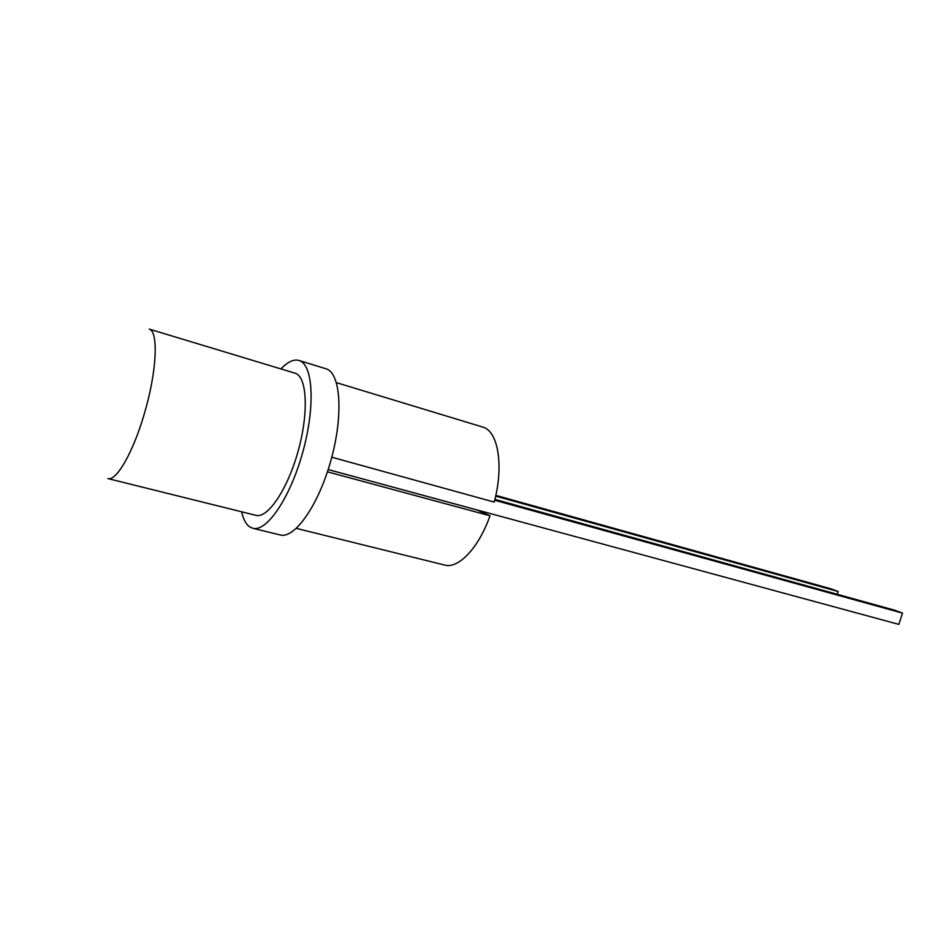 <?xml version="1.0" encoding="UTF-8"?>
<svg xmlns="http://www.w3.org/2000/svg" width="950" height="950" viewBox="0 0 950 950"><rect width="100%" height="100%" fill="white"/><g stroke="black" fill="none" stroke-linecap="round" stroke-linejoin="round"><path stroke-width="1.43" d="M296.353 528.39L444.6 565.048C458.423 569.121 478.776 547.865 490.01 515.779L477.423 510.079L328.166 469.573M482.22 426.906L482.921 427.12C498.144 431.229 503.999 465.761 494.238 502.087L331.776 457.223M280.962 368.933C287.66 361.843 293.657 359.017 298.965 360.466L299.072 360.501C313.072 364.289 315.507 406.351 302.824 451.974C290.32 497.634 266.712 532.344 252.795 528.283L249.494 526.763C245.896 524.127 243.283 519.139 241.656 511.801M325.779 368.707L326.016 368.79C340.587 372.756 343.651 414.592 331.087 459.741C318.713 504.949 294.678 539.149 280.179 534.957L252.795 528.283M294.963 373.16L295.272 373.267C307.064 376.817 308.904 412.644 298.158 451.036C287.577 489.476 267.674 518.783 255.859 515.327L107.825 478.562C116.244 481.614 133.214 452.331 144.352 413.689C156.821 371.854 158.697 331.218 149.197 329.092L294.963 373.16M494.701 500.234L902.5 613.13L894.651 610.197L494.914 499.391M902.5 613.13L898.831 624.387L328.166 469.549M495.662 496.126L838.185 591.529L830.953 588.81L495.829 495.366M838.185 591.529L837.294 594.296M490.01 515.779L327.429 471.817M298.965 360.466L325.897 368.742M482.564 427.013L336.454 382.672"/></g></svg>
